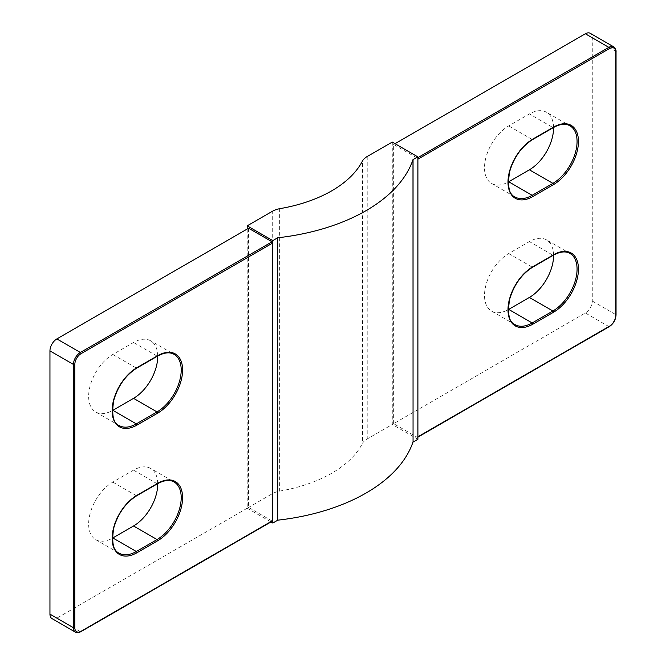 <?xml version="1.0" encoding="UTF-8"?>
<svg xmlns="http://www.w3.org/2000/svg" width="666" height="666" viewBox="0 0 666 666"><rect width="100%" height="100%" fill="white"/><g stroke="black" fill="none" stroke-linecap="round" stroke-linejoin="round"><path stroke-width="0.5" stroke-dasharray="3.33 2.5" d="M392.274 142.074L392.274 424.475L367.207 438.944A19.539 11.28 0 0 0 362.562 443.223L362.562 160.822M51.973 618.606A9.774 5.644 120 0 0 56.86 618.123L248.576 507.434L272.061 520.995A0.974 0.566 60 0 0 272.552 521.045M417.898 437.129L417.632 437.287A0.974 0.566 -120 0 1 417.141 437.237L393.656 423.676L585.364 312.987A9.774 5.644 120 0 0 592.274 301.024L592.274 37.771A9.774 5.644 120 0 0 590.251 33.3M393.656 423.676L393.656 144.464L417.141 158.025A0.974 0.566 -120 0 1 417.832 159.224L417.832 436.838A0.974 0.566 -120 0 1 417.632 437.287M395.038 143.673L393.656 144.464M553.579 255.086A34.199 19.747 120 0 0 546.503 239.902A34.199 19.747 120 0 0 529.403 241.591L508.682 253.563A34.199 19.747 120 0 0 486.338 283.691A34.199 19.747 120 0 0 491.583 311.097A34.199 19.747 120 0 0 508.275 309.632M553.579 127.447A34.199 19.747 120 0 0 546.503 112.263A34.199 19.747 120 0 0 529.403 113.953L508.682 125.924A34.199 19.747 120 0 0 486.338 156.052A34.199 19.747 120 0 0 491.583 183.458A34.199 19.747 120 0 0 508.275 181.993M157.725 483.633A34.199 19.747 120 0 0 150.641 468.448A34.199 19.747 120 0 0 133.541 470.138L112.82 482.109A34.199 19.747 120 0 0 90.484 512.237A34.199 19.747 120 0 0 95.721 539.643A34.199 19.747 120 0 0 112.412 538.178M157.725 356.002A34.199 19.747 120 0 0 150.641 340.809A34.199 19.747 120 0 0 133.541 342.507L112.82 354.47A34.199 19.747 120 0 0 90.484 384.598A34.199 19.747 120 0 0 95.721 412.004A34.199 19.747 120 0 0 112.412 410.539M279.662 208.683L279.662 491.083A19.539 11.28 0 0 0 272.261 493.764L247.194 508.233L247.194 229.029M277.605 237.795L277.672 520.229M417.898 439.269L392.274 424.475M247.194 508.233L270.962 521.961M248.576 228.23L248.576 507.434M279.662 491.083A122.419 70.679 0 0 0 362.562 443.223M367.207 156.543L367.207 438.944M75.466 632.167A9.774 5.644 120 0 0 80.353 631.684L272.061 520.995M56.86 618.123L80.353 631.684M609.34 326.598A0.974 0.566 60 0 1 608.857 326.548A9.774 5.644 120 0 0 615.759 314.585A0.974 0.566 180 0 1 616.05 314.985M592.274 301.024L615.759 314.585M417.141 437.237L608.857 326.548L585.364 312.987M615.759 52.131L615.759 51.332L592.274 37.771M616.05 51.732A0.974 0.566 0 0 0 615.759 51.332A9.774 5.644 120 0 0 613.736 46.861M417.898 157.592L417.141 158.025M553.379 127.564A0.974 0.566 60 0 1 552.897 127.514A34.199 19.747 -60 0 1 569.988 125.824L546.503 112.263M491.583 183.458L515.068 197.019A34.199 19.747 -60 0 1 509.831 169.614A34.199 19.747 -60 0 1 532.167 139.485A0.974 0.566 -120 0 0 532.658 139.527M508.682 125.924L532.167 139.485L552.897 127.514L529.403 113.953M553.379 255.203A0.974 0.566 60 0 1 552.897 255.153A34.199 19.747 -60 0 1 569.988 253.463L546.503 239.902M491.583 311.097L515.068 324.658A34.199 19.747 -60 0 1 509.831 297.252A34.199 19.747 -60 0 1 532.167 267.124A0.974 0.566 -120 0 0 532.658 267.166M508.682 253.563L532.167 267.124L552.897 255.153L529.403 241.591M95.721 539.643L119.214 553.205A34.199 19.747 -60 0 1 113.969 525.799A34.199 19.747 -60 0 1 136.305 495.671L157.034 483.699A34.199 19.747 -60 0 1 174.134 482.009L150.641 468.448M136.305 495.671L112.82 482.109M95.721 412.004L119.214 425.566A34.199 19.747 -60 0 1 113.969 398.16A34.199 19.747 -60 0 1 136.305 368.032L157.034 356.06A34.199 19.747 -60 0 1 174.134 354.37L150.641 340.809M136.305 368.032L112.82 354.47M157.034 356.06L133.541 342.507M157.034 483.699L133.541 470.138M272.261 493.764L272.261 211.363"/><path stroke-width="1" d="M367.207 156.543L392.274 142.074L417.898 156.876L412.978 159.632A170.979 98.71 0 0 1 277.605 237.795L272.819 240.634L247.194 225.832L272.261 211.363A19.539 11.28 180 0 1 279.662 208.683A122.419 70.679 180 0 0 362.562 160.822A19.539 11.28 0 0 1 367.207 156.543M49.95 614.127L49.95 350.882L73.443 364.444L73.443 627.688L49.95 614.127A9.774 5.644 120 0 0 51.973 618.606L75.466 632.167C76.282 633.041 78.072 632.891 80.836 631.726A0.974 0.566 -120 0 0 81.044 631.285A8.791 5.078 -60 0 1 74.825 627.688A0.974 0.566 180 0 1 73.443 627.688A9.774 5.644 120 0 0 75.466 632.167M80.353 631.684A0.974 0.566 -120 0 0 80.836 631.726L272.552 521.045A0.974 0.566 60 0 0 272.752 520.596L272.752 242.99A0.974 0.566 60 0 0 272.061 241.791L248.576 228.23L56.86 338.911A9.774 5.644 120 0 0 49.95 350.882M615.759 314.585L615.759 52.131A0.974 0.566 0 0 0 616.05 51.732C616.275 50.275 615.509 48.651 613.736 46.861L590.251 33.3A9.774 5.644 120 0 0 585.364 33.783L395.038 143.673M508.275 309.632A34.199 19.747 120 0 0 508.682 309.399L529.403 297.436A34.199 19.747 120 0 0 553.579 255.086M508.275 181.993A34.199 19.747 120 0 0 508.682 181.76L529.403 169.797A34.199 19.747 120 0 0 553.579 127.447M112.412 538.178A34.199 19.747 120 0 0 112.82 537.945L133.541 525.982A34.199 19.747 120 0 0 157.725 483.633M112.412 410.539A34.199 19.747 120 0 0 112.82 410.314L133.541 398.343A34.199 19.747 120 0 0 157.725 356.002M247.194 229.029L247.194 225.832M413.053 159.674L413.053 442.074L417.898 439.269L417.898 156.876M413.053 442.074L412.978 159.632M272.819 240.634L272.819 523.035L277.672 520.229L277.672 237.837M270.962 521.961L272.819 523.035M412.978 442.033A170.979 98.71 180 0 1 277.672 520.179M74.825 627.688L74.825 364.444A8.791 5.078 -60 0 1 81.044 353.671L272.752 242.99M81.044 353.671A0.974 0.566 -120 0 0 80.353 352.472A9.774 5.644 120 0 0 73.443 364.444A0.974 0.566 0 0 0 74.825 364.444M272.752 520.596L81.044 631.285M136.996 425.066L157.725 413.103A35.173 20.305 120 0 0 182.592 370.021A35.173 20.305 120 0 0 157.725 355.669L136.996 367.632A35.173 20.305 120 0 0 112.129 410.706A35.173 20.305 120 0 0 136.996 425.066A0.974 0.566 60 0 0 136.305 423.876A34.199 19.747 -60 0 1 119.214 425.566C113.245 423.443 111.422 415.043 113.753 400.358C118.007 385.905 125.691 375.149 136.796 368.082A0.974 0.566 -120 0 0 136.996 367.632M136.996 552.705L157.725 540.742A35.173 20.305 120 0 0 182.592 497.66A35.173 20.305 120 0 0 157.725 483.3L136.996 495.271A35.173 20.305 120 0 0 112.129 538.344A35.173 20.305 120 0 0 136.996 552.705A0.974 0.566 60 0 0 136.305 551.506A34.199 19.747 -60 0 1 119.214 553.205C113.245 551.082 111.422 542.673 113.753 527.996C118.007 513.544 125.691 502.788 136.796 495.712A0.974 0.566 -120 0 0 136.996 495.271M609.34 326.598C613.428 323.793 615.659 319.921 616.05 314.985A0.974 0.566 180 0 1 615.759 315.384A8.791 5.078 -60 0 1 609.548 326.157A0.974 0.566 60 0 1 609.34 326.598L417.898 437.129M613.736 46.861A9.774 5.644 120 0 0 608.857 47.344A0.974 0.566 60 0 1 609.548 48.543A8.791 5.078 -60 0 1 615.759 52.131L615.759 315.384M272.061 241.791L80.353 352.472L56.86 338.911M585.364 33.783L608.857 47.344L417.898 157.592M417.898 159.182L609.548 48.543M553.588 127.114A0.974 0.566 60 0 1 553.379 127.564C560.189 123.893 565.725 123.31 569.988 125.824A34.199 19.747 -60 0 1 575.233 153.222A34.199 19.747 -60 0 1 552.897 183.358A0.974 0.566 60 0 1 553.588 184.557A35.173 20.305 120 0 0 578.454 141.475A35.173 20.305 120 0 0 553.588 127.114L532.858 139.086A35.173 20.305 120 0 0 507.992 182.159A35.173 20.305 120 0 0 532.858 196.52L553.588 184.557M529.403 169.797L552.897 183.358L532.167 195.321A0.974 0.566 60 0 1 532.858 196.52M508.682 181.76L532.167 195.321A34.199 19.747 -60 0 1 515.068 197.019C509.099 194.897 507.284 186.497 509.615 171.811C513.869 157.359 521.553 146.603 532.658 139.527A0.974 0.566 -120 0 0 532.858 139.086M609.548 326.157L417.898 436.796M553.588 312.196A35.173 20.305 120 0 0 578.454 269.114A35.173 20.305 120 0 0 553.588 254.753L532.858 266.725A35.173 20.305 120 0 0 507.992 309.798A35.173 20.305 120 0 0 532.858 324.159L553.588 312.196A0.974 0.566 60 0 0 552.897 310.997L532.167 322.96A0.974 0.566 60 0 1 532.858 324.159M553.588 254.753A0.974 0.566 60 0 1 553.379 255.203C560.189 251.532 565.725 250.949 569.988 253.463A34.199 19.747 -60 0 1 575.233 280.861A34.199 19.747 -60 0 1 552.897 310.997L529.403 297.436M508.682 309.399L532.167 322.96A34.199 19.747 -60 0 1 515.068 324.658C509.099 322.535 507.284 314.127 509.615 299.442C513.869 284.998 521.553 274.234 532.658 267.166A0.974 0.566 -120 0 0 532.858 266.725M157.725 540.742A0.974 0.566 -120 0 0 157.034 539.543L136.305 551.506L112.82 537.945M136.305 495.671A0.974 0.566 -120 0 0 136.796 495.712L157.526 483.749A0.974 0.566 -120 0 0 157.725 483.3M157.034 483.699A0.974 0.566 -120 0 0 157.526 483.749C164.327 480.078 169.863 479.495 174.134 482.009A34.199 19.747 -60 0 1 179.37 509.407A34.199 19.747 -60 0 1 157.034 539.543L133.541 525.982M157.725 413.103A0.974 0.566 -120 0 0 157.034 411.904L136.305 423.876L112.82 410.314M136.305 368.032A0.974 0.566 -120 0 0 136.796 368.082L157.526 356.11A0.974 0.566 -120 0 0 157.725 355.669M157.034 356.06A0.974 0.566 -120 0 0 157.526 356.11C164.327 352.439 169.863 351.856 174.134 354.37A34.199 19.747 -60 0 1 179.37 381.776A34.199 19.747 -60 0 1 157.034 411.904L133.541 398.343M616.05 314.985L616.05 51.732M532.658 139.527L553.379 127.564M532.658 267.166L553.379 255.203"/></g></svg>
